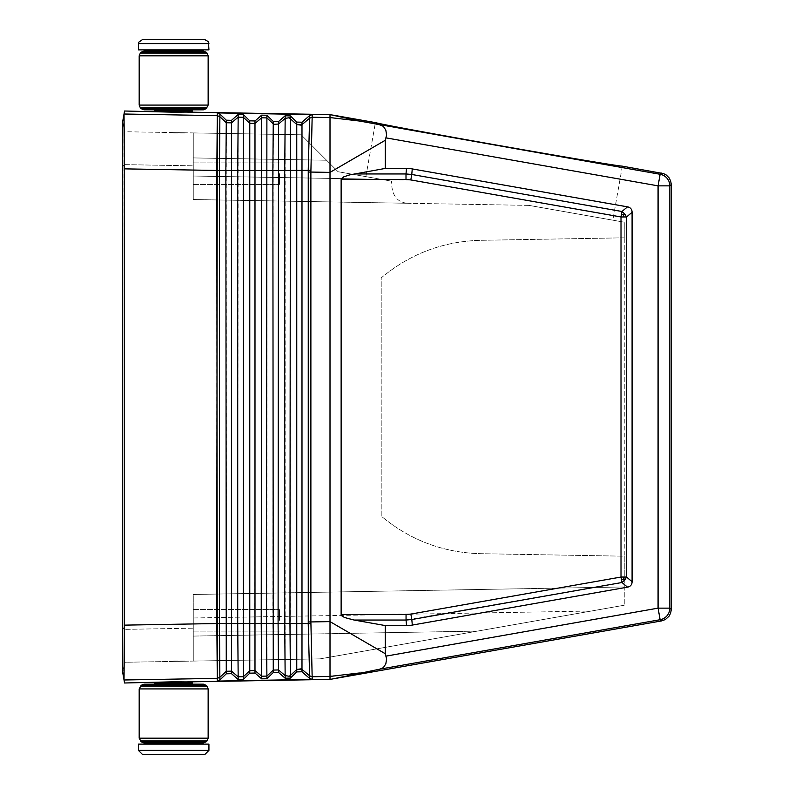 <?xml version="1.0" encoding="UTF-8"?>
<svg xmlns="http://www.w3.org/2000/svg" width="794" height="794" viewBox="0 0 794 794"><rect width="100%" height="100%" fill="white"/><g stroke="black" fill="none" stroke-linecap="round" stroke-linejoin="round"><path stroke-width="0.6" stroke-dasharray="3.97 2.98" d="M124.559 625.136L124.549 165.827L124.559 629.374L193.26 628.173L193.26 661.084L193.26 636.083L477.363 631.121L193.26 636.083L193.26 661.084L193.26 594.478L624.253 586.955L624.253 605.226L624.253 586.955L193.26 594.478L624.253 586.955L624.253 222.191L624.253 237.813L483.08 240.274C444.66 240.751 410.706 253.286 381.209 277.9L381.209 516.1C410.706 540.714 444.66 553.249 483.08 553.726L624.253 556.187L624.253 586.955L193.26 594.478L193.26 617.98L591.322 611.033L624.253 605.226L320.022 658.871L193.26 661.084L193.26 617.98L591.322 611.033L320.022 658.871L477.363 631.121L320.022 658.871L124.559 662.275L124.559 629.374L193.26 628.173L193.26 661.084L124.559 662.275L124.559 625.136L216.762 623.528L217.268 678.354L124.033 680.021L124.003 676.746M217.268 112.808L216.831 170.462L219.422 170.472L219.888 116.708L217.268 115.646L216.772 170.462L217.268 678.354L219.888 677.292L226.27 671.277L226.27 673.808L219.888 679.992L217.268 681.093L217.268 678.354M122.733 672.657L124.023 679.992L122.733 672.657L124.559 662.275L122.733 672.657L124.559 662.275L122.733 672.657L122.733 121.343L124.033 113.979L124.003 117.135M624.253 237.813L483.08 240.274C444.66 240.751 410.706 253.286 381.209 277.9L381.209 516.1C410.706 540.714 444.66 553.249 483.08 553.726L624.253 556.187L624.253 237.813M173.668 132.578L186.203 132.797L173.668 132.578M624.66 213.894L626.545 216.96L621.007 216.96L621.97 211.502L624.66 213.894L623.479 214.886L624.005 216.96M143.942 742.936L203.393 742.936M161.132 111.646L186.203 112.083M192.476 111.011L154.86 111.011M193.26 157.917L326.562 160.239L301.125 134.801L193.26 132.916L193.26 157.917L326.562 160.239L301.125 134.801L193.26 132.916L193.26 157.917M208.931 49.883L138.404 49.883M312.221 679.485L310.851 623.647L278.099 623.528L278.486 669.947L285.165 675.625L289.214 676.25L296.757 669.481L296.757 671.913L290.386 678.086L285.165 678.225L278.486 672.409L273.265 672.548L266.893 678.721L261.673 678.86L254.993 673.034L249.773 673.183L243.391 679.356L238.17 679.495L231.491 673.669L226.27 673.808M278.486 672.409L278.486 669.947L273.265 670.086L273.265 672.548M219.888 114.008L217.268 112.907L312.221 114.614L309.62 115.567L301.988 122.226L296.757 122.087L290.386 115.914L285.165 115.775L278.486 121.591L273.265 121.452L266.893 115.279L261.673 115.14L254.993 120.966L249.773 120.817L243.391 114.644L238.17 114.505L231.491 120.331L226.27 120.192L219.888 114.008M310.851 623.647L310.851 170.353L219.422 170.472L219.422 623.528L216.831 623.538L216.831 170.462L124.559 168.864M231.491 673.669L231.491 122.852L238.17 117.184L237.714 623.528L219.422 623.528L219.888 679.992M161.132 682.354L186.203 681.917M154.86 682.989L192.476 682.989M261.673 678.86L261.226 623.528L254.586 623.528L254.993 670.553L261.673 676.22L266.893 676.091L273.732 669.709L272.878 623.528L261.226 623.528L261.673 117.78L266.893 117.909L273.265 123.914L272.878 623.528L278.099 623.528L278.486 124.053L285.165 118.375L289.214 117.75L296.757 124.519L296.757 122.087M203.393 109.83L143.942 109.83M173.668 661.045L186.203 661.045L173.668 661.045M341.132 614.496L341.132 179.504L410.806 179.93L411.768 174.472L406.002 173.965L406.488 168.427A66.646 47.035 95 0 1 412.255 168.923L627.508 206.847A12.883 7.841 -40 0 1 632.084 212.306L632.084 581.704A12.883 7.841 40 0 1 627.508 587.153L412.304 625.077A66.646 47.035 85 0 1 406.528 625.573L385.279 625.573L349.281 619.032L343.613 617.087L341.132 614.496L410.855 614.07L412.304 625.077M142.325 754.3L205.011 754.3M124.003 118.375L124.559 628.173L124.003 675.714M217.248 115.636L124.023 114.008L124.559 111.011M122.733 121.343L124.559 131.725L193.26 132.916L193.26 199.522L411.183 203.333C398.112 203.889 391.561 196.495 391.541 181.161C391.561 196.495 398.112 203.889 411.183 203.333L193.26 199.522L193.26 176.02L381.001 179.295L338.046 171.722L301.125 134.801L193.26 132.916L193.26 176.02L381.001 179.295L391.541 181.161L338.046 171.722L301.125 134.801L193.26 132.916L193.26 199.522L193.26 132.916L124.559 131.725L122.733 121.343L124.559 131.725L122.733 121.343L124.549 111.061M528.953 205.388L193.26 199.522L528.953 205.388L624.253 222.191L528.953 205.388M173.668 111.011L161.132 111.011L173.668 111.011M192.476 51.064L154.86 51.064M310.851 170.353L312.211 117.254L309.61 118.187L308.251 172.06L330.006 172.387L330.006 679.406M143.942 684.17L203.393 684.17M312.221 676.766L309.62 675.833L301.988 669.352L296.757 669.481L301.194 668.826L301.988 669.352L301.988 124.648L301.194 125.174L296.767 124.519L290.386 118.514L290.386 115.914M309.61 118.187L301.988 124.648L296.757 124.519L296.757 669.481L290.386 675.486L290.386 678.086M406.488 168.427L385.279 168.427L385.279 140.26L330.006 172.387L330.006 114.594M330.006 117.859L312.221 117.234L309.62 118.167L309.62 115.467M385.279 168.427L354.064 173.965L406.002 173.965L406.002 179.504M385.279 140.26L386.539 135.655L386.281 131.735L384.504 127.566L381.854 125.452L359.394 121.025L330.006 117.562M173.668 682.989L161.132 682.989L173.668 682.989M332.517 115.041L359.394 121.025M365.875 176.635L375.393 122.604C382.748 124.579 423.847 132.191 498.682 145.461C573.546 158.602 614.764 165.499 622.347 166.164L612.819 220.176M624.005 577.049L626.545 577.049L624.66 580.116L621.97 582.508L621.007 577.049L624.005 577.049L623.479 579.124L624.66 580.116M219.888 113.899L219.888 116.708L226.27 122.723L226.27 120.192M238.17 114.505L238.17 117.184L243.391 117.314L249.773 123.318L249.773 120.817M254.993 673.034L254.993 670.553L249.773 670.682L249.366 623.528L254.586 623.528L254.993 123.447L249.773 123.318L249.366 623.528L242.934 623.528L243.391 676.687L249.773 670.682L249.773 673.183M278.486 121.591L278.486 124.053L273.265 123.914L273.265 121.452M273.265 123.914L270.754 121.551M138.404 744.117L208.931 744.117M173.668 744.117L192.476 744.117L173.668 744.117M385.279 625.573L385.279 653.74L330.006 621.613L308.251 621.94L309.62 678.533M217.268 681.093L312.221 679.386L309.62 678.433L301.988 671.774L296.757 671.913M243.391 114.644L242.934 623.528L237.714 623.528L238.17 676.816L243.391 676.687L243.391 679.356M205.011 39.7L142.325 39.7M173.668 661.422L186.203 661.204L173.668 661.422M173.668 132.955L186.203 132.955L173.668 132.955M279.458 620.332L279.458 609.554L279.458 620.332M173.668 51.064L143.942 51.064M330.006 676.141L359.394 672.975L332.517 678.959M124.033 680.021L124.559 682.989M341.132 179.504L341.757 178.193L344.497 176.506L354.064 173.965M385.279 653.74L386.46 657.769L386.479 661.114L385.447 664.806L383.313 667.685L380.108 669.094L359.394 672.975M124.559 164.626L124.559 131.725L124.559 165.827L124.559 164.626L193.26 165.827L124.559 164.626M173.668 49.883L192.476 49.883L173.668 49.883M623.479 579.124L621.523 580.007M279.458 173.668L279.458 184.446L279.458 173.668M193.26 173.668L193.26 184.446L193.26 173.668M623.479 214.886L621.523 214.003M193.26 620.332L193.26 609.554L193.26 620.332M354.064 620.035L406.052 620.035L406.052 614.496M406.528 625.573L406.052 620.035L621.97 582.508L627.508 587.153M193.26 628.173L193.26 594.478L193.26 628.173M122.733 628.173L124.549 628.173M122.733 165.827L124.559 165.827M139.188 738.182L208.147 738.182M139.188 688.924L208.147 688.924M140.34 686.155L206.996 686.155M141.173 741.794L206.162 741.794M208.147 55.818L139.188 55.818M208.147 105.076L139.188 105.076M208.931 43.62L138.404 43.62M140.34 740.951L206.996 740.951M627.508 206.847L621.97 211.502L411.768 174.472L412.255 168.923M138.404 750.38L208.931 750.38M206.162 52.206L141.173 52.206M206.996 53.049L140.34 53.049M671.267 609.345L669.828 608.144L669.828 185.856L658.077 185.856L385.944 137.858M671.267 184.655L669.828 185.856A11.751 11.751 -130 0 0 660.122 174.283L379.631 124.807M661.551 620.918L660.122 619.717A11.751 11.751 -50 0 0 669.828 608.144L658.077 608.144L660.122 619.717L379.631 669.193M206.996 107.845L140.34 107.845M312.221 114.515L312.221 117.234M661.551 173.082L660.122 174.283L658.077 185.856L658.077 608.144L385.944 656.142M289.214 676.25L290.396 675.486L290.396 118.514L289.214 117.75M238.17 679.495L238.17 676.816L231.491 671.148L226.27 671.277L226.27 122.723L231.491 122.852L231.491 120.331M254.993 120.966L254.993 123.447L261.673 117.78L261.673 115.14M266.893 678.721L266.893 115.279M285.165 678.225L285.165 115.775M301.988 124.648L301.988 122.226M330.006 676.438L312.211 676.746L309.61 675.813M308.251 621.94L308.251 172.06M301.988 669.352L301.988 671.774M141.173 685.311L206.162 685.311M273.265 670.086L270.754 672.449M206.162 108.689L141.173 108.689M632.084 581.704L626.545 577.049L626.545 216.96L632.084 212.306M410.806 179.93L621.007 216.96L621.007 577.049L410.855 614.07M161.132 661.045L161.132 661.64M193.26 162.889L279.458 162.889L193.26 162.889M193.26 609.554L279.458 609.554L193.26 609.554M166.77 661.541L165.827 661.045M193.26 631.111L279.458 631.111L193.26 631.111M193.26 184.446L279.458 184.446L193.26 184.446M166.77 132.459L165.827 132.955M161.132 132.955L161.132 132.36"/><path stroke-width="1.19" d="M312.221 114.515L310.881 172.06L330.006 172.387L330.006 117.562L359.394 121.025L660.122 174.283A11.751 11.751 50 0 1 669.828 185.856L671.267 184.655L671.267 609.345L670.722 612.879L669.144 616.094L665.392 619.528L661.551 620.918L332.517 678.959L379.631 669.193L660.122 619.717L661.551 620.918M379.631 124.807L383.313 126.315L385.834 130.147L386.589 135.089L385.279 140.26L330.006 172.387L330.006 621.613L385.279 653.74L385.279 625.573L406.528 625.573L406.052 620.035L411.818 619.528L410.855 614.07L621.007 577.049L621.97 582.508L624.66 580.116L626.545 577.049L621.007 577.049L621.007 216.96L626.545 216.96L624.66 213.894L621.97 211.502L621.007 216.96L410.806 179.93L411.768 174.472L406.002 173.965L406.002 179.504L341.132 179.504L343.613 176.913L349.281 174.968L385.279 168.427L406.488 168.427A66.646 47.035 95 0 1 412.255 168.923L411.768 174.472L621.97 211.502L627.508 206.847L412.255 168.923M385.279 140.26L385.279 168.427M627.508 206.847A12.883 7.841 -40 0 1 632.084 212.306L632.084 581.704A12.883 7.841 40 0 1 627.508 587.153L412.304 625.077A66.646 47.035 85 0 1 406.528 625.573M379.631 669.193L383.313 667.685L385.834 663.853L386.589 658.921L385.279 653.74M219.888 680.101L219.422 623.528L216.831 623.538L217.268 678.354L219.888 677.292L226.27 671.277L226.27 673.808L219.888 679.992L217.268 681.093L312.221 679.386L309.62 678.433L301.988 671.774L296.757 671.913L290.386 678.086L285.165 678.225L278.486 672.409L273.265 672.548L266.893 678.721L261.673 678.86L254.993 673.034L249.773 673.183L243.391 679.356L238.17 679.495L231.491 673.669L226.27 673.808M312.221 679.485L310.881 621.94L330.006 621.613L330.006 676.438L359.394 672.975M330.006 676.141L330.006 679.406L332.517 678.959M354.064 620.035L344.497 617.494L341.757 615.807L341.132 614.496L406.052 614.496L406.052 620.035L354.064 620.035L385.279 625.573M341.132 614.496L341.132 179.504M310.851 170.353L284.728 170.472L285.165 118.375L278.486 124.053L278.099 623.528L284.728 623.528L284.728 170.472L237.714 170.472L237.714 623.528L219.422 623.528L219.422 170.472L216.831 170.462L217.268 115.646L124.023 114.008L122.733 121.343L122.733 672.657L124.559 682.989L173.668 681.808L186.203 681.917L186.203 682.989M330.006 679.406L186.203 681.917M238.17 679.495L238.17 676.816L243.391 676.687L249.773 670.682L254.993 670.553L254.993 123.447L261.673 117.78L261.226 623.528L237.714 623.528L238.17 676.816L231.491 671.148L231.491 122.852L238.17 117.184L237.714 170.472L219.422 170.472L219.888 116.708L217.268 115.646L216.772 623.538L124.559 625.136L124.023 679.992L124.549 682.939L122.733 671.903M124.559 625.136L124.559 168.864L216.831 170.462L217.268 681.192M310.851 623.647L308.221 623.528L308.251 621.94L310.881 621.94L310.881 172.06L308.251 172.06L308.221 170.472L309.61 118.187L312.221 117.234M141.173 741.794L206.162 741.794L203.393 742.936L143.942 742.936L141.173 741.794L139.188 738.182L208.147 738.182L208.147 688.924L139.188 688.924L139.188 738.182M122.733 165.827L124.549 165.827L124.023 114.008L124.559 111.011L173.668 112.192L186.203 112.083L186.203 111.011M138.404 43.62L138.404 49.883L208.931 49.883L208.465 41.754L205.011 39.7L142.325 39.7L138.632 42.29L138.404 43.62L208.931 43.62M330.006 676.438L312.211 676.746L309.61 675.813L308.221 623.528L289.959 623.528L290.396 675.486L296.757 669.481L296.757 671.913M254.993 120.966L249.773 120.817L243.391 114.644L238.17 114.505L238.17 117.184L243.391 117.314L249.773 123.318L254.993 123.447L254.993 120.966L261.673 115.14L261.673 117.78L266.893 117.909L273.732 124.291L278.486 124.053L278.486 121.591L285.165 115.775L285.165 118.375L289.214 117.75L296.757 124.519L301.194 125.174L301.988 124.648L301.988 669.352L301.194 668.826L296.767 669.481L290.386 675.486L290.386 678.086M309.61 675.813L301.988 669.352L296.757 669.481L296.757 122.087L290.386 115.914L285.165 115.775M278.486 121.591L273.265 121.452L272.878 170.472L273.265 670.086L278.486 669.947L278.099 623.528L266.447 623.528L266.893 676.091L273.265 670.086L273.265 672.548M254.993 673.034L254.993 670.553L261.673 676.22L261.226 623.528L266.447 623.528L266.893 115.279L261.673 115.14M261.673 678.86L261.673 676.22L266.893 676.091L266.893 678.721M278.486 672.409L278.486 669.947L285.165 675.625L289.214 676.25L290.386 675.486L289.214 676.25M285.165 678.225L284.728 623.528L289.959 623.528L290.386 115.914M312.221 676.766L309.62 675.833L309.62 678.533M330.006 117.859L330.006 114.594L359.394 121.025M238.17 114.505L231.491 120.331L226.27 120.192L219.888 114.008L217.268 112.907L312.221 114.614L309.62 115.567L301.988 122.226L296.757 122.087M219.888 114.008L219.888 116.708L226.27 122.723L226.27 120.192M273.265 121.452L266.893 115.279M309.62 115.467L309.62 118.167L301.988 124.648L296.757 124.519L289.214 117.75M154.86 109.83L154.86 111.011L192.476 111.011L192.476 109.83M671.267 184.655L670.722 181.121L669.144 177.906L666.255 175.027L663.536 173.608L622.347 166.164C614.764 165.499 573.546 158.602 498.682 145.461C423.847 132.191 382.748 124.579 375.393 122.604L332.517 115.041M173.668 754.3L142.325 754.3L138.404 750.38L208.931 750.38L205.011 754.3L173.668 754.3M124.003 117.135L124.003 118.375M330.006 114.594L186.203 112.083M124.549 165.827L124.559 168.864M154.86 49.883L154.86 51.064L203.393 51.064L192.476 51.064L192.476 49.883M141.173 685.311L206.162 685.311L203.393 684.17L143.942 684.17L141.173 685.311L139.188 688.924M124.003 676.746L124.003 675.714M192.476 684.17L192.476 682.989L154.86 682.989L154.86 684.17M206.162 108.689L141.173 108.689L143.942 109.83L203.393 109.83L206.162 108.689L208.147 105.076L208.147 55.818L139.188 55.818L139.188 105.076L208.147 105.076M208.931 750.38L208.931 744.117L138.404 744.117L138.404 750.38M141.173 52.206L140.34 53.049L206.996 53.049L206.162 52.206L141.173 52.206L143.942 51.064L173.668 51.064M621.523 580.007L623.479 579.124L624.66 580.116M624.66 213.894L623.479 214.886L621.523 214.003M623.479 214.886L624.005 216.96M623.479 579.124L624.005 577.049M385.944 137.858L658.077 185.856L669.828 185.856L669.828 608.144L671.267 609.345M385.944 656.142L658.077 608.144L660.122 619.717A11.751 11.751 130 0 0 669.828 608.144L658.077 608.144L658.077 185.856L660.122 174.283L661.551 173.082M217.248 678.364L124.023 679.992M122.733 628.173L124.549 628.173M406.052 614.496L410.855 614.07M410.806 179.93L406.002 179.504M627.508 587.153L621.97 582.508L411.818 619.528L412.304 625.077M632.084 581.704L626.545 577.049L626.545 216.96L632.084 212.306M206.162 685.311L206.996 686.155L140.34 686.155M206.162 741.794L206.996 740.951L140.34 740.951M231.491 120.331L231.491 122.852L226.27 122.723L225.863 170.472L226.27 671.277L231.491 671.148L231.491 673.669M249.773 120.817L249.773 673.183M243.391 114.644L243.391 679.356M308.251 621.94L308.251 172.06M301.988 669.352L301.988 671.774M330.006 117.562L312.211 117.254L309.61 118.187M301.988 124.648L301.988 122.226M406.488 168.427L406.002 173.965L354.064 173.965M217.268 112.907L217.268 115.646M141.173 108.689L140.34 107.845L206.996 107.845M273.265 670.086L270.754 672.449M273.265 123.914L270.754 121.551M140.34 107.845L139.188 105.076M154.86 742.936L154.86 744.117M140.34 53.049L139.188 55.818M122.733 121.343L124.549 111.061M192.476 742.936L192.476 744.117M161.132 111.646L161.132 111.011M161.132 682.354L161.132 682.989M206.996 740.951L208.147 738.182M206.996 686.155L208.147 688.924M206.162 52.206L203.393 51.064M206.996 53.049L208.147 55.818"/></g></svg>
